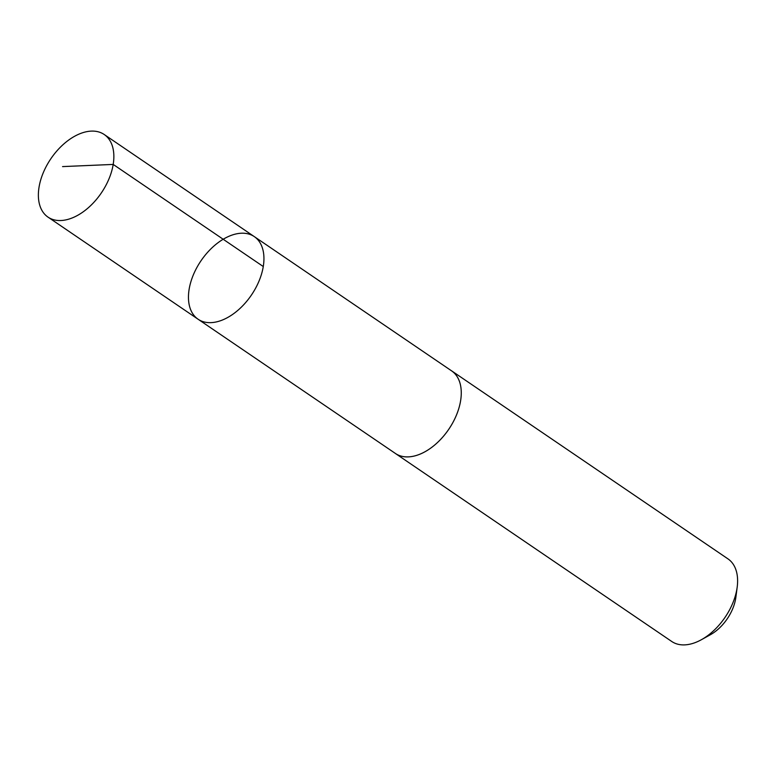 <?xml version="1.0" encoding="UTF-8"?>
<svg xmlns="http://www.w3.org/2000/svg" width="776" height="776" viewBox="0 0 776 776"><rect width="100%" height="100%" fill="white"/><g stroke="black" fill="none" stroke-linecap="round" stroke-linejoin="round"><path stroke-width="1.16" d="M451.021 370.472A49.965 30.487 124.2 0 1 451.642 370.87A49.945 30.477 124.2 0 1 457.889 411.299A49.945 30.477 124.2 0 1 423.027 452.777A49.945 30.477 124.2 0 1 395.44 453.485L198.103 319.237A49.955 30.477 -55.8 0 0 251.405 295.074A49.955 30.477 -55.8 0 0 254.305 236.622A49.955 30.477 -55.8 0 0 226.708 237.33A49.955 30.477 -55.8 0 0 191.837 278.807A49.955 30.477 -55.8 0 0 198.103 319.237A49.955 30.477 -55.8 0 0 251.405 295.074A49.955 30.477 -55.8 0 0 254.305 236.622L104.217 134.51A49.965 30.487 124.2 0 1 110.483 174.939A49.965 30.487 124.2 0 1 75.612 216.417A49.965 30.487 124.2 0 1 48.015 217.125A49.965 30.487 124.2 0 1 41.749 176.695A49.965 30.487 124.2 0 1 76.62 135.218A49.965 30.487 124.2 0 1 104.217 134.51M254.305 236.622L451.632 370.889A49.965 30.487 124.2 0 1 457.898 411.299A49.965 30.487 124.2 0 1 423.027 452.786A49.965 30.487 124.2 0 1 395.43 453.494A49.965 30.487 124.2 0 1 394.829 453.068M451.642 370.87L727.966 558.875A49.965 30.487 124.2 0 1 737.2 587.034A49.965 30.487 124.2 0 1 701.339 639.744A49.965 30.487 124.2 0 1 699.351 640.782A49.965 30.487 124.2 0 1 671.754 641.49L395.43 453.494M737.2 587.034L735.871 597.258A35.541 21.689 124.2 0 1 710.36 634.749L701.339 639.744M263.277 266.537L113.199 164.425L62.555 166.597M198.103 319.237L48.015 217.125"/></g></svg>
